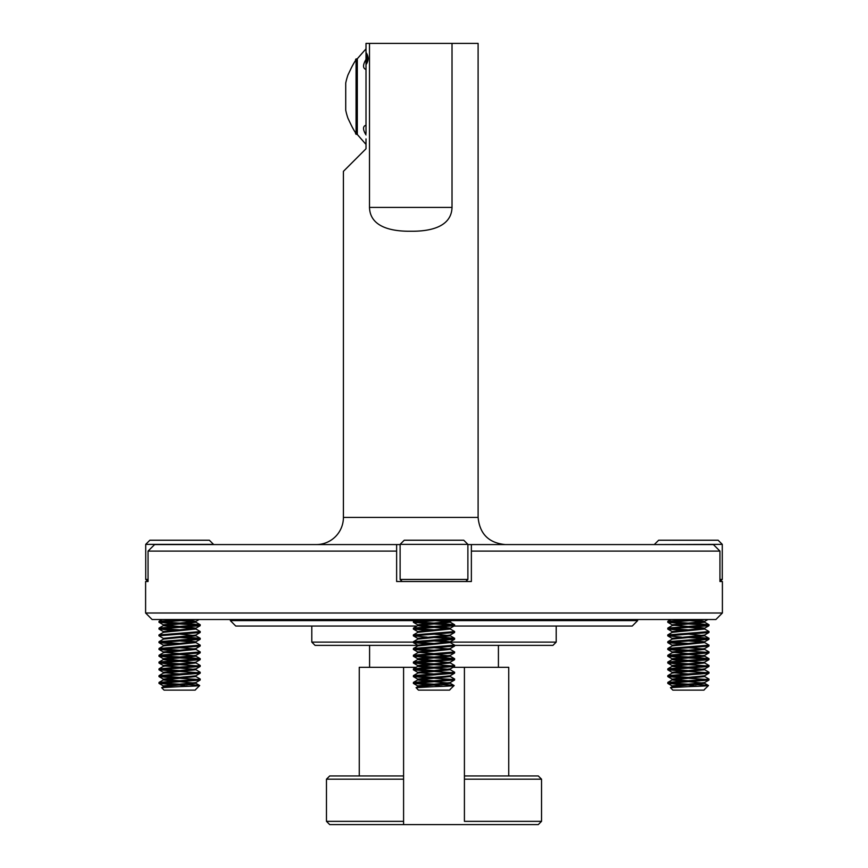 <?xml version="1.0" encoding="UTF-8"?>
<svg xmlns="http://www.w3.org/2000/svg" width="868" height="868" viewBox="0 0 868 868"><rect width="100%" height="100%" fill="white"/><g stroke="black" fill="none" stroke-linecap="round" stroke-linejoin="round"><path stroke-width="1.3" d="M172.775 623.56L158.974 622.237L196.363 619.524M182.703 619.524L159.05 621.304L158.974 622.237M160.591 621.813L179.611 623.083L163.379 624.786L163.379 625.578M172.775 630.352L158.974 629.029L200.172 625.72L200.248 624.786L159.05 628.096L158.974 629.029M198.631 625.21L179.611 623.94L195.843 622.237L195.843 621.445M186.446 623.463L200.248 624.786M160.591 628.606L179.611 629.875L163.379 631.578L163.379 632.371M163.477 638.479L158.974 635.821L200.172 632.512L200.248 631.578L158.974 634.975M172.797 643.926L158.974 642.602L200.172 639.304L200.248 638.36L159.05 641.669L158.974 642.602M198.631 638.783L179.611 637.513L195.843 635.821L195.843 635.018M186.425 637.036L200.248 638.36M160.591 642.179L179.611 643.459L163.379 645.152L163.379 645.944M172.786 650.718L158.974 649.394L200.172 646.085L200.248 645.152L159.05 648.461L158.974 649.394M195.745 642.494L200.248 645.152M160.591 648.971L179.611 650.24L163.379 651.944L163.379 652.736M172.775 657.51L158.974 656.186L200.172 652.877L200.248 651.944L159.05 655.253L158.974 656.186M195.745 649.286L200.248 651.944M160.591 655.763L179.611 657.033L163.379 658.725L163.379 659.528M172.775 664.291L158.974 662.968L200.172 659.669L200.248 658.725L159.05 662.034L158.974 662.968M198.631 659.148L179.611 657.879L195.843 656.186L195.843 655.394M186.436 657.401L200.248 658.725M160.591 662.544L179.611 663.825L163.379 665.517L163.379 666.364M172.775 671.083L158.974 669.76L200.172 666.45L200.248 665.517L159.05 668.827L158.974 669.76M198.631 665.94L179.611 664.671L195.843 662.968L195.843 662.175M160.591 669.337L179.611 670.606L163.379 672.309L163.379 673.101M172.786 677.875L158.974 676.552L200.172 673.242L200.248 672.309L159.05 675.619L158.974 676.552M198.631 672.733L179.611 671.463L195.843 669.76L195.843 668.913L179.611 670.606M160.591 676.129L179.611 677.398L163.379 679.101L163.379 679.948L172.786 681.163M172.797 684.668L158.974 683.333L200.172 680.035L200.248 679.091L159.05 682.4L158.974 683.344M198.631 679.525L179.611 678.244L195.843 676.552L195.843 675.76M160.591 682.91L179.611 684.19L163.379 685.883L163.379 686.675M159.05 683.431L163.477 685.991L170.985 686.979M195.843 689.442L195.159 690.125L164.063 690.125L161.665 687.727L163.477 686.621L195.843 683.333L195.843 682.541M164.649 679.525L179.611 680.794M200.172 680.035L195.745 682.606L179.611 684.19M195.745 689.387L199.716 685.568L195.745 683.225L179.611 681.64M163.488 679.828L179.611 678.244M164.649 672.733L179.611 674.002M200.172 673.242L195.745 675.814L179.611 677.398M163.444 673.069L179.611 671.463M164.649 665.94L179.611 667.221M194.573 669.337L179.611 668.067M159.05 668.827L163.477 666.255L179.611 664.671M163.488 658.845L179.611 660.429M200.172 659.669L195.745 662.23L179.611 663.825M194.573 662.544L179.611 661.275M172.775 660.798L163.379 659.582M159.05 662.034L163.477 659.463L179.611 657.879M164.649 652.367L179.611 653.637M195.777 655.427L179.611 657.033M194.573 655.763L179.611 654.483M159.05 655.253L163.477 652.682L195.843 649.394L195.843 648.602M200.172 646.085L195.745 648.656L179.611 650.24M194.573 648.971L179.611 647.702M159.05 648.461L163.477 645.89L195.843 642.602L195.843 641.81M200.172 632.512L195.745 635.083L163.379 638.36L163.379 639.163M186.425 640.541L195.745 641.864L179.611 643.459M194.573 642.179L179.611 640.909M159.05 641.669L163.477 639.098L179.611 637.513M200.172 638.273L195.745 635.702L179.611 634.117M159.05 634.888L163.477 632.305L195.843 629.029L195.843 628.182L179.611 629.875M164.649 625.21L179.611 626.479M186.446 626.956L195.843 628.182M194.573 628.606L179.611 627.336M172.775 626.859L163.379 625.633M163.444 625.546L179.611 623.94M427.164 623.56L413.363 622.237L450.752 619.524M437.092 619.524L413.439 621.304L413.363 622.237M414.98 621.813L434 623.083L417.768 624.786L417.768 625.578M427.175 630.352L413.363 629.029L454.561 625.72L454.637 624.786L413.439 628.096L413.363 629.029M453.02 625.21L434 623.94L450.232 622.237L450.232 621.445M440.836 623.463L454.637 624.786M414.98 628.606L434 629.875L417.768 631.578L417.768 632.371M427.186 637.145L413.363 635.821L454.561 632.512L454.637 631.578L413.363 634.975M427.186 643.926L413.363 642.602L454.561 639.304L454.637 638.36L413.439 641.669L413.363 642.602M453.02 638.783L434 637.513L450.232 635.821L450.232 635.018M440.814 637.036L454.637 638.36M414.98 642.179L434 643.459L417.768 645.152L417.768 645.944M427.175 650.718L413.363 649.394L454.561 646.085L454.637 645.152L413.439 648.461L413.363 649.394M450.134 642.494L454.637 645.152M414.98 648.971L434 650.24L417.768 651.944L417.768 652.736M427.164 657.51L413.363 656.186L454.561 652.877L454.637 651.944L413.439 655.253L413.363 656.186M450.134 649.286L454.637 651.944M414.98 655.763L434 657.033L417.768 658.725L417.768 659.528M427.164 664.291L413.363 662.968L454.561 659.669L454.637 658.725L413.439 662.034L413.363 662.968M453.02 659.148L434 657.879L450.232 656.186L450.232 655.394M440.825 657.401L454.637 658.725M414.98 662.544L434 663.825L417.768 665.517L417.768 666.364L427.164 667.59M427.164 671.083L413.363 669.76L454.561 666.45L454.637 665.517L413.439 668.827L413.363 669.76M453.02 665.94L434 664.671L450.232 662.968L450.232 662.175M414.98 669.337L434 670.606L417.768 672.309L417.768 673.101M427.175 677.875L413.363 676.552L454.561 673.242L454.637 672.309L413.439 675.619L413.363 676.552M453.02 672.733L434 671.463L450.232 669.76L450.232 668.913L434 670.606M414.98 676.129L434 677.398L417.768 679.101L417.768 679.948L427.175 681.163M427.186 684.668L413.363 683.333L454.561 680.035L454.637 679.091L413.439 682.4L413.363 683.344M453.02 679.525L434 678.244L450.232 676.552L450.232 675.76M450.134 676.443L454.637 679.101M414.98 682.91L434 684.19L417.768 685.883L417.768 686.675M413.439 683.431L417.866 685.991L425.374 686.979M417.768 686.729L450.232 683.333L450.232 682.541M419.038 679.525L434 680.794M454.561 680.035L450.134 682.606L434 684.19M450.134 689.387L454.105 685.568L450.134 683.225L434 681.64M413.439 682.4L417.866 679.828L434 678.244M419.038 672.733L434 674.002M454.561 673.242L450.134 675.814L434 677.398M417.834 673.069L434 671.463M419.038 665.94L434 667.221M448.962 669.337L434 668.067M413.439 668.827L417.866 666.255L434 664.671M413.439 656.273L417.866 658.845L434 660.429M454.561 659.669L450.134 662.23L434 663.825M448.962 662.544L434 661.275M427.164 660.798L417.768 659.582M413.439 662.034L417.866 659.463L434 657.879M419.038 652.367L434 653.637M450.166 655.427L434 657.033M448.962 655.763L434 654.483M413.439 655.253L417.866 652.682L450.232 649.394L450.232 648.602M454.561 646.085L450.134 648.656L434 650.24M448.962 648.971L434 647.702M413.439 648.461L417.866 645.89L450.232 642.602L450.232 641.81M454.561 632.512L450.134 635.083L417.768 638.36L417.768 639.163M440.814 640.541L450.134 641.864L434 643.459M448.962 642.179L434 640.909M413.439 641.669L417.866 639.098L434 637.513M454.561 638.273L450.134 635.702L434 634.117M417.834 632.338L450.232 629.029L450.232 628.182L434 629.875M419.038 625.21L434 626.479M440.836 626.956L450.232 628.182M448.962 628.606L434 627.336M427.164 626.859L417.768 625.633M417.834 625.546L434 623.94M681.554 623.56L667.752 622.237L705.141 619.524M691.481 619.524L667.828 621.304L667.752 622.237M669.369 621.813L688.389 623.083L672.158 624.786L672.158 625.578M681.564 630.352L667.752 629.029L708.95 625.72L709.026 624.786L667.828 628.096L667.752 629.029M707.409 625.21L688.389 623.94L704.621 622.237L704.621 621.445M695.225 623.463L709.026 624.786M669.369 628.606L688.389 629.875L672.158 631.578L672.158 632.371M681.575 637.145L667.752 635.821L708.95 632.512L709.026 631.578L667.752 634.975M681.575 643.926L667.752 642.602L708.95 639.304L709.026 638.36L667.828 641.669L667.752 642.602M707.409 638.783L688.389 637.513L704.621 635.821L704.621 635.018M695.203 637.036L709.026 638.36M669.369 642.179L688.389 643.459L672.158 645.152L672.158 645.944M681.564 650.718L667.752 649.394L708.95 646.085L709.026 645.152L667.828 648.461L667.752 649.394M704.523 642.494L709.026 645.152M669.369 648.971L688.389 650.24L672.158 651.944L672.158 652.736M681.564 657.51L667.752 656.186L708.95 652.877L709.026 651.944L667.828 655.253L667.752 656.186M707.409 652.367L688.389 651.087L704.621 649.394L704.621 648.602M704.523 649.286L709.026 651.944M669.369 655.763L688.389 657.033L672.158 658.725L672.158 659.528M681.554 664.291L667.752 662.968L708.95 659.669L709.026 658.725L667.828 662.034L667.752 662.968M707.409 659.148L688.389 657.879L704.621 656.186L704.621 655.394M695.214 657.401L709.026 658.725M669.369 662.544L688.389 663.825L672.158 665.517L672.158 666.364L681.554 667.59M681.554 671.083L667.752 669.76L708.95 666.45L709.026 665.517L667.828 668.827L667.752 669.76M707.409 665.94L688.389 664.671L704.621 662.968L704.621 662.175M704.523 662.859L709.026 665.517M669.369 669.337L688.389 670.606L672.158 672.309L672.158 673.101M681.564 677.875L667.752 676.552L708.95 673.242L709.026 672.309L667.828 675.619L667.752 676.552M707.409 672.733L688.389 671.463L704.621 669.76L704.621 668.913L688.389 670.606M669.369 676.129L688.389 677.398L672.158 679.101L672.158 679.948L681.564 681.163M681.575 684.668L667.752 683.333L708.95 680.035L709.026 679.091L667.828 682.4L667.752 683.344M707.409 679.525L688.389 678.244L704.621 676.552L704.621 675.76M704.523 676.443L709.026 679.101M669.369 682.91L688.389 684.19L672.158 685.883L672.158 686.675M667.828 683.431L672.255 685.991L679.763 686.979M672.233 686.642L704.621 683.333L704.621 682.541M673.427 679.525L688.389 680.794M708.95 680.035L704.523 682.606L688.389 684.19M704.512 683.225L688.389 681.64M667.828 682.4L672.255 679.828L688.389 678.244M673.427 672.733L688.389 674.002M708.95 673.242L704.523 675.814L688.389 677.398M672.223 673.069L688.389 671.463M673.427 665.94L688.389 667.221M703.351 669.337L688.389 668.067M667.828 668.827L672.255 666.255L688.389 664.671M667.828 656.273L672.255 658.845L688.389 660.429M704.512 662.241L688.389 663.825M703.351 662.544L688.389 661.275M681.554 660.798L672.158 659.582M667.828 662.034L672.255 659.463L688.389 657.879M673.427 652.367L688.389 653.637M708.95 652.877L704.523 655.448L688.389 657.033M703.351 655.763L688.389 654.483M667.828 655.253L672.255 652.682L688.389 651.087M708.95 646.085L704.523 648.656L688.389 650.24M703.351 648.971L688.389 647.702M667.828 648.461L672.255 645.89L704.621 642.602L704.621 641.81M708.95 632.512L704.523 635.083L672.158 638.36L672.158 639.163M695.203 640.541L704.523 641.864L688.389 643.459M703.351 642.179L688.389 640.909M667.828 641.669L672.255 639.098L688.389 637.513M708.95 638.273L704.523 635.702L688.389 634.117M672.223 632.338L704.621 629.029L704.621 628.182L688.389 629.875M673.427 625.21L688.389 626.479M695.225 626.956L704.621 628.182M703.351 628.606L688.389 627.336M672.223 625.546L688.389 623.94M357.312 58.937L356.064 58.937L356.064 134.312L357.312 134.312M356.075 58.937A66.326 66.326 0 0 0 355.576 59.653L355.576 60.445A65.892 65.892 0 0 0 351.214 68.171L347.981 74.898A66.326 66.326 0 0 0 345.724 83.046L345.724 110.203A66.326 66.326 0 0 0 347.981 118.352L351.214 125.079A65.892 65.892 0 0 0 355.576 132.804L355.576 133.585A66.326 66.326 0 0 0 356.075 134.312M347.981 118.352L351.214 125.079M347.981 74.898L351.214 68.171M366.003 134.941C362.716 129.484 362.716 126.229 366.003 125.198M366.003 69.516C362.737 68.268 362.737 64.905 366.003 59.447M366.003 48.836L357.312 58.753L357.312 134.497L366.003 144.413M366.003 138.913L366.003 148.764L343.413 171.354L343.413 517.426A27.158 27.158 0 0 1 316.256 544.572M366.003 64.666L366.003 52.46C368.813 56.529 368.813 60.597 366.003 64.666L366.003 133.498M369.497 43.4L452.022 43.4L452.022 207.419C451.414 227.752 428.466 231.474 410.759 231.235C393.041 231.474 370.104 227.752 369.497 207.419L369.497 43.4L366.003 43.4L366.003 52.46M434.976 620.609L432.763 620.609M418.409 620.609L230.335 620.609L230.335 619.524M637.665 619.524L637.665 620.609L446.26 620.609M368.13 57.917L368.13 59.208M367.088 62.908L367.088 54.217M452.022 43.4L478.105 43.4L478.105 517.426L343.413 517.426M454.637 645.38L552.938 645.38L556.204 642.114L450.232 642.114M311.796 626.045L311.796 642.114L315.062 645.38L417.768 645.38M541.534 779.193L464.413 779.193L464.413 821.345L541.534 821.345L541.534 779.193L538.279 775.938L464.413 775.938L464.413 667.318L508.735 667.318L508.735 775.938M359.265 775.938L359.265 667.318L403.587 667.318L403.587 779.193L326.466 779.193L329.721 775.938L403.587 775.938L403.587 824.6L329.721 824.6L326.466 821.345L403.587 821.345L403.587 824.6L538.279 824.6L541.534 821.345M464.413 821.345L464.413 667.318L453.074 667.318M416.043 667.318L403.587 667.318M464.413 779.193L464.413 775.938M453.139 626.045L632.23 626.045L637.665 620.609M230.335 620.609L235.77 626.045L416.976 626.045M145.607 613.003L152.128 619.524L715.872 619.524L722.393 613.003L145.607 613.003L145.607 581.506L148.048 581.506L145.716 579.444L148.048 579.444M695.203 684.559L703.113 685.036C713.529 685.46 708.624 685.991 688.389 686.653L670.465 687.662L672.255 686.621M704.523 689.387L708.494 685.568L703.113 685.036M704.621 689.442L703.937 690.125L672.841 690.125L670.465 687.662M703.351 621.813L688.389 620.544M695.225 620.164L704.621 621.39M707.93 619.524L704.523 621.499L688.389 623.083M719.952 579.444L722.284 579.444L719.952 581.506L719.952 551.093L713.387 544.572L471.367 544.572L471.367 551.093L719.952 551.093M654.505 544.355L658.628 540.232L718.151 540.232L722.284 544.355L654.505 544.572M688.389 685.036L697.633 686.306M440.814 684.559L448.723 685.036C459.139 685.46 454.235 685.991 434 686.653L416.076 687.662L417.866 686.621M454.083 685.514L448.723 685.036M450.232 689.442L449.548 690.125L418.452 690.125L416.076 687.662M448.962 621.813L434 620.544M440.836 620.164L450.232 621.39M450.166 621.488L434 623.083M402.177 581.506L400.115 579.444L467.885 579.444L465.823 581.506M400.115 544.355L404.238 540.232L463.762 540.232L467.885 544.355L400.115 544.355L400.115 579.444M434 685.036L443.244 686.306M186.425 684.559L194.334 685.036C204.75 685.46 199.846 685.991 179.611 686.653L161.687 687.662M199.694 685.514L194.334 685.036M194.573 621.813L179.611 620.544M186.446 620.164L195.843 621.39M195.777 621.488L179.611 623.083M145.716 544.355L149.849 540.232L209.372 540.232L213.495 544.355L145.716 544.355L145.716 579.444M179.611 685.036L188.855 686.306M722.393 613.003L722.393 581.506L719.952 581.506M467.885 544.572L471.367 544.572L471.367 581.506L396.633 581.506L396.633 544.572L154.612 544.572L148.048 551.093L396.633 551.093L396.633 544.572L400.115 544.572M148.048 551.093L148.048 581.506M369.497 207.419L452.022 207.419M311.796 642.114L413.363 642.114M158.974 634.964L158.974 635.821M413.363 634.964L413.363 635.821M667.752 634.964L667.752 635.821M556.204 626.045L556.204 642.114M326.466 821.345L326.466 779.193M498.416 667.318L498.416 645.38M369.584 667.318L369.584 645.38M478.105 517.426C479.711 533.918 488.76 542.967 505.252 544.572M667.828 621.304L670.899 619.524M708.95 624.7L704.523 622.128M667.828 628.096L672.255 625.524M708.95 631.492L704.523 628.92M667.828 634.888L672.255 632.316M708.95 658.638L704.523 656.078M708.95 672.223L704.523 669.651M667.828 675.619L672.255 673.047M708.472 685.514L704.523 683.225M722.284 544.355L722.284 579.444M672.255 624.895L667.828 622.323M704.523 628.291L708.95 625.72M672.255 631.687L667.828 629.116M672.255 638.479L667.828 635.908M704.523 641.864L708.95 639.304M672.255 645.26L667.828 642.689M672.255 652.052L667.828 649.481M704.523 662.23L708.95 659.669M672.255 665.626L667.828 663.054M704.523 669.022L708.95 666.45M672.255 672.418L667.828 669.846M672.255 679.21L667.828 676.639M413.439 621.304L416.51 619.524M454.561 624.7L450.134 622.128M413.439 628.096L417.866 625.524M454.561 631.492L450.134 628.92M413.439 634.888L417.866 632.316M454.561 658.638L450.134 656.078M454.561 665.43L450.134 662.859M454.561 672.223L450.134 669.651M413.439 675.619L417.866 673.047M467.885 544.355L467.885 579.444M450.134 621.499L453.541 619.524M417.866 624.895L413.439 622.323M450.134 628.291L454.561 625.72M417.866 631.687L413.439 629.116M417.866 638.479L413.439 635.908M450.134 641.864L454.561 639.304M417.866 645.26L413.439 642.689M417.866 652.052L413.439 649.481M450.134 655.448L454.561 652.877M417.866 665.626L413.439 663.054M450.134 669.022L454.561 666.45M417.866 672.418L413.439 669.846M417.866 679.21L413.439 676.639M159.05 621.304L162.121 619.524M200.172 624.7L195.745 622.128M159.05 628.096L163.477 625.524M200.172 631.492L195.745 628.92M200.172 658.638L195.745 656.078M200.172 665.43L195.745 662.859M200.172 672.223L195.745 669.651M159.05 675.619L163.477 673.047M200.172 679.015L195.745 676.443M159.05 682.4L163.477 679.828M195.745 621.499L199.152 619.524M163.477 624.895L159.05 622.323M195.745 628.291L200.172 625.72M163.477 631.687L159.05 629.116M195.745 641.864L200.172 639.304M163.477 645.26L159.05 642.689M163.477 652.052L159.05 649.481M195.745 655.448L200.172 652.877M163.477 658.845L159.05 656.273M163.477 665.626L159.05 663.054M195.745 669.022L200.172 666.45M163.477 672.418L159.05 669.846M163.477 679.21L159.05 676.639"/></g></svg>
